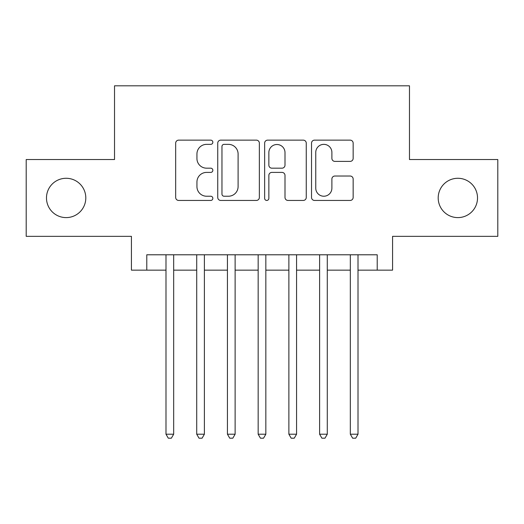 <?xml version="1.0" encoding="UTF-8"?>
<svg xmlns="http://www.w3.org/2000/svg" width="524" height="524" viewBox="0 0 524 524"><rect width="100%" height="100%" fill="white"/><g stroke="black" fill="none" stroke-linecap="round" stroke-linejoin="round"><path stroke-width="0.79" d="M212.842 142.246A2.109 2.109 0 0 0 210.733 140.137L178.691 140.137A3.013 3.013 0 0 0 175.678 143.15L175.678 197.43A3.013 3.013 0 0 0 178.691 200.45L210.733 200.45A2.109 2.109 0 0 0 212.842 198.341A2.109 2.109 0 0 0 210.733 196.225L206.587 196.225A9.648 9.648 0 0 1 196.939 186.577L196.939 182.051A9.648 9.648 0 0 1 206.587 172.403L210.733 172.403A2.109 2.109 0 0 0 212.842 170.293A2.109 2.109 0 0 0 210.733 168.178L206.587 168.178A9.648 9.648 0 0 1 196.939 158.53L196.939 154.004A9.648 9.648 0 0 1 206.587 144.355L210.733 144.355A2.109 2.109 0 0 0 212.842 142.246M438.195 197.941A19.663 19.663 0 0 0 457.858 217.604A19.663 19.663 0 0 0 477.521 197.941A19.663 19.663 0 0 0 457.858 178.278A19.663 19.663 0 0 0 438.195 197.941M46.479 197.941A19.663 19.663 0 0 0 66.142 217.604A19.663 19.663 0 0 0 85.805 197.941A19.663 19.663 0 0 0 66.142 178.278A19.663 19.663 0 0 0 46.479 197.941M350.13 161.392A3.013 3.013 0 0 0 353.15 158.379L353.15 143.15A3.013 3.013 0 0 0 350.13 140.137L314.551 140.137A3.013 3.013 0 0 0 311.531 143.15L311.531 197.43A3.013 3.013 0 0 0 314.551 200.45L350.13 200.45A3.013 3.013 0 0 0 353.15 197.43L353.15 179.038A3.013 3.013 0 0 0 350.13 176.018L334.901 176.018A3.013 3.013 0 0 0 331.889 179.038L331.889 188.162A8.07 8.07 0 0 1 323.819 196.225A8.07 8.07 0 0 1 315.756 188.162L315.756 152.425A8.07 8.07 0 0 1 323.819 144.355A8.07 8.07 0 0 1 331.889 152.425L331.889 158.379A3.013 3.013 0 0 0 334.901 161.392L350.13 161.392M146.786 270.142L146.786 254.782L377.214 254.782L377.214 270.142L392.574 270.142L392.574 236.344L497.8 236.344L497.8 159.538L409.473 159.538L409.473 85.805L114.527 85.805L114.527 159.538L26.2 159.538L26.2 236.344L131.426 236.344L131.426 270.142L165.99 270.142M259.36 143.15A3.013 3.013 0 0 0 256.347 140.137L220.761 140.137A3.013 3.013 0 0 0 217.742 143.15L217.742 197.43A3.013 3.013 0 0 0 220.761 200.45L256.347 200.45A3.013 3.013 0 0 0 259.36 197.43L259.36 143.15M267.653 140.137L303.239 140.137A3.013 3.013 0 0 1 306.258 143.15L306.258 197.43A3.013 3.013 0 0 1 303.239 200.45L288.01 200.45A3.013 3.013 0 0 1 284.997 197.43L284.997 175.416A3.013 3.013 0 0 0 281.978 172.403L271.877 172.403A3.013 3.013 0 0 0 268.858 175.416L268.858 198.341A2.109 2.109 0 0 1 266.749 200.45A2.109 2.109 0 0 1 264.64 198.341L264.64 143.15A3.013 3.013 0 0 1 267.653 140.137M173.673 270.142L196.716 270.142M204.393 270.142L227.436 270.142M235.119 270.142L258.162 270.142M265.838 270.142L288.881 270.142M296.564 270.142L319.607 270.142M327.284 270.142L350.327 270.142M358.01 270.142L377.214 270.142M224.076 144.355A2.109 2.109 0 0 0 221.966 146.465L221.966 194.116A2.109 2.109 0 0 0 224.076 196.225L228.451 196.225A9.648 9.648 0 0 0 238.099 186.577L238.099 154.004A9.648 9.648 0 0 0 228.451 144.355L224.076 144.355M284.997 152.576A8.07 8.07 0 0 0 276.927 144.506A8.07 8.07 0 0 0 268.858 152.576L268.858 165.165A3.013 3.013 0 0 0 271.877 168.178L281.978 168.178A3.013 3.013 0 0 0 284.997 165.165L284.997 152.576M173.673 254.782L173.673 434.206L165.99 434.206L165.99 254.782M173.673 434.206L171.368 438.195L168.296 438.195L165.99 434.206M204.393 254.782L204.393 434.206L196.716 434.206L196.716 254.782M204.393 434.206L202.087 438.195L199.015 438.195L196.716 434.206M235.119 254.782L235.119 434.206L227.436 434.206L227.436 254.782M235.119 434.206L232.813 438.195L229.741 438.195L227.436 434.206M265.838 254.782L265.838 434.206L258.162 434.206L258.162 254.782M265.838 434.206L263.539 438.195L260.461 438.195L258.162 434.206M296.564 254.782L296.564 434.206L288.881 434.206L288.881 254.782M296.564 434.206L294.259 438.195L291.187 438.195L288.881 434.206M327.284 254.782L327.284 434.206L319.607 434.206L319.607 254.782M327.284 434.206L324.985 438.195L321.913 438.195L319.607 434.206M358.01 254.782L358.01 434.206L350.327 434.206L350.327 254.782M358.01 434.206L355.704 438.195L352.632 438.195L350.327 434.206"/></g></svg>
